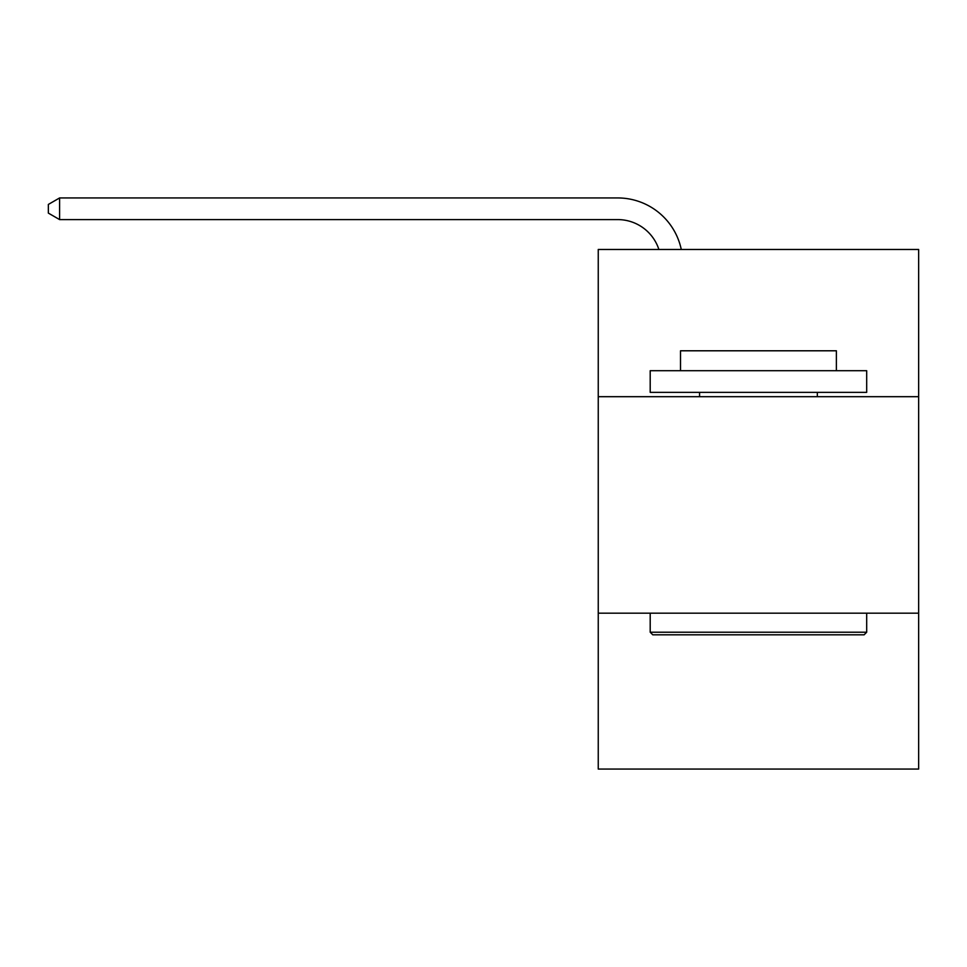 <?xml version="1.0" encoding="UTF-8"?>
<svg xmlns="http://www.w3.org/2000/svg" width="967" height="967" viewBox="0 0 967 967"><rect width="100%" height="100%" fill="white"/><g stroke="black" fill="none" stroke-linecap="round" stroke-linejoin="round"><path stroke-width="1.45" d="M918.65 396.688L918.65 249.474L598.247 249.474L598.247 396.688L918.65 396.688L918.65 769.055L598.247 769.055L598.247 396.688M918.65 613.175L598.247 613.175M652.798 634.823L650.199 632.225L866.686 632.225L864.099 634.823L652.798 634.823M866.686 370.712L866.686 392.36L650.199 392.36L650.199 370.712L866.686 370.712M680.514 370.712L680.514 350.791L836.382 350.791L836.382 370.712M866.686 613.175L866.686 632.225M650.199 613.175L650.199 632.225M817.333 392.36L817.333 396.688M699.564 392.36L699.564 396.688M658.89 249.474A43.297 43.297 -36.6 0 0 617.72 219.594L59.603 219.594L48.35 213.103L48.35 204.436L59.603 197.945L617.72 197.945A64.946 64.946 143.4 0 1 681.276 249.474M59.603 197.945L59.603 219.594"/></g></svg>
